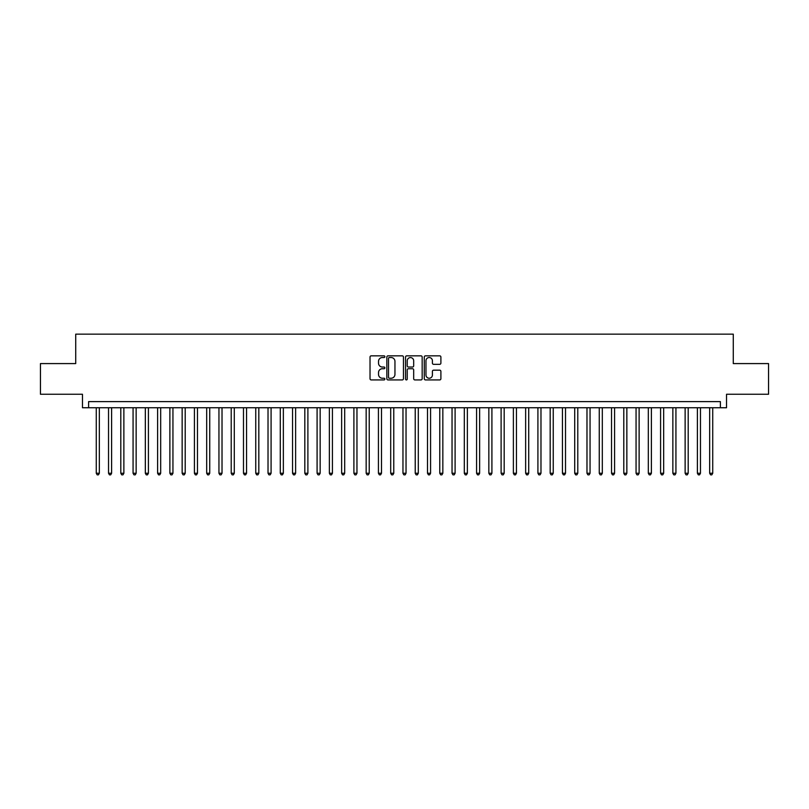 <?xml version="1.0" encoding="UTF-8"?>
<svg xmlns="http://www.w3.org/2000/svg" width="809" height="809" viewBox="0 0 809 809"><rect width="100%" height="100%" fill="white"/><g stroke="black" fill="none" stroke-linecap="round" stroke-linejoin="round"><path stroke-width="1.21" d="M384.872 356.678A0.839 0.839 0 0 0 384.032 355.839L371.23 355.839A1.203 1.203 0 0 0 370.026 357.042L370.026 378.713A1.203 1.203 0 0 0 371.23 379.927L384.032 379.927A0.839 0.839 0 0 0 384.872 379.077A0.839 0.839 0 0 0 384.032 378.238L382.374 378.238A3.853 3.853 0 0 1 378.521 374.385L378.521 372.575A3.853 3.853 0 0 1 382.374 368.722L384.032 368.722A0.839 0.839 0 0 0 384.872 367.883A0.839 0.839 0 0 0 384.032 367.033L382.374 367.033A3.853 3.853 0 0 1 378.521 363.18L378.521 361.38A3.853 3.853 0 0 1 382.374 357.527L384.032 357.527A0.839 0.839 0 0 0 384.872 356.678M439.692 364.323A1.203 1.203 0 0 0 440.895 363.12L440.895 357.042A1.203 1.203 0 0 0 439.692 355.839L425.483 355.839A1.203 1.203 0 0 0 424.28 357.042L424.28 378.713A1.203 1.203 0 0 0 425.483 379.927L439.692 379.927A1.203 1.203 0 0 0 440.895 378.713L440.895 371.371A1.203 1.203 0 0 0 439.692 370.168L433.614 370.168A1.203 1.203 0 0 0 432.411 371.371L432.411 375.012A3.226 3.226 0 0 1 429.185 378.238A3.226 3.226 0 0 1 425.969 375.012L425.969 360.743A3.226 3.226 0 0 1 429.185 357.527A3.226 3.226 0 0 1 432.411 360.743L432.411 363.12A1.203 1.203 0 0 0 433.614 364.323L439.692 364.323M720.394 407.746L726.533 407.746L726.533 394.256L768.55 394.256L768.55 363.585L733.278 363.585L733.278 334.147L75.722 334.147L75.722 363.585L40.45 363.585L40.45 394.256L82.467 394.256L82.467 407.746L720.394 407.746L720.394 401.618L88.606 401.618L88.606 407.746M403.448 357.042A1.203 1.203 0 0 0 402.245 355.839L388.037 355.839A1.203 1.203 0 0 0 386.833 357.042L386.833 378.713A1.203 1.203 0 0 0 388.037 379.927L402.245 379.927A1.203 1.203 0 0 0 403.448 378.713L403.448 357.042M406.755 355.839L420.963 355.839A1.203 1.203 0 0 1 422.167 357.042L422.167 378.713A1.203 1.203 0 0 1 420.963 379.927L414.886 379.927A1.203 1.203 0 0 1 413.682 378.713L413.682 369.925A1.203 1.203 0 0 0 412.479 368.722L408.444 368.722A1.203 1.203 0 0 0 407.24 369.925L407.24 379.077A0.839 0.839 0 0 1 406.401 379.927A0.839 0.839 0 0 1 405.552 379.077L405.552 357.042A1.203 1.203 0 0 1 406.755 355.839M389.362 357.527A0.839 0.839 0 0 0 388.512 358.367L388.512 377.388A0.839 0.839 0 0 0 389.362 378.238L391.101 378.238A3.853 3.853 0 0 0 394.954 374.385L394.954 361.38A3.853 3.853 0 0 0 391.101 357.527L389.362 357.527M413.682 360.804A3.226 3.226 0 0 0 410.456 357.588A3.226 3.226 0 0 0 407.24 360.804L407.24 365.83A1.203 1.203 0 0 0 408.444 367.033L412.479 367.033A1.203 1.203 0 0 0 413.682 365.83L413.682 360.804M96.271 407.746L96.271 473.265L99.335 473.265L99.335 407.746M99.335 473.265L98.415 474.853L97.191 474.853L96.271 473.265M108.537 407.746L108.537 473.265L111.602 473.265L111.602 407.746M111.602 473.265L110.681 474.853L109.458 474.853L108.537 473.265M120.804 407.746L120.804 473.265L123.868 473.265L123.868 407.746M123.868 473.265L122.948 474.853L121.724 474.853L120.804 473.265M133.07 407.746L133.07 473.265L136.145 473.265L136.145 407.746M136.145 473.265L135.224 474.853L133.991 474.853L133.07 473.265M145.337 407.746L145.337 473.265L148.411 473.265L148.411 407.746M148.411 473.265L147.491 474.853L146.257 474.853L145.337 473.265M157.613 407.746L157.613 473.265L160.678 473.265L160.678 407.746M160.678 473.265L159.757 474.853L158.524 474.853L157.613 473.265M169.88 407.746L169.88 473.265L172.944 473.265L172.944 407.746M172.944 473.265L172.024 474.853L170.8 474.853L169.88 473.265M182.146 407.746L182.146 473.265L185.21 473.265L185.21 407.746M185.21 473.265L184.29 474.853L183.067 474.853L182.146 473.265M194.413 407.746L194.413 473.265L197.477 473.265L197.477 407.746M197.477 473.265L196.557 474.853L195.333 474.853L194.413 473.265M206.679 407.746L206.679 473.265L209.743 473.265L209.743 407.746M209.743 473.265L208.823 474.853L207.6 474.853L206.679 473.265M218.946 407.746L218.946 473.265L222.02 473.265L222.02 407.746M222.02 473.265L221.1 474.853L219.866 474.853L218.946 473.265M231.212 407.746L231.212 473.265L234.286 473.265L234.286 407.746M234.286 473.265L233.366 474.853L232.132 474.853L231.212 473.265M243.489 407.746L243.489 473.265L246.553 473.265L246.553 407.746M246.553 473.265L245.633 474.853L244.399 474.853L243.489 473.265M255.755 407.746L255.755 473.265L258.819 473.265L258.819 407.746M258.819 473.265L257.899 474.853L256.675 474.853L255.755 473.265M268.022 407.746L268.022 473.265L271.086 473.265L271.086 407.746M271.086 473.265L270.166 474.853L268.942 474.853L268.022 473.265M280.288 407.746L280.288 473.265L283.352 473.265L283.352 407.746M283.352 473.265L282.432 474.853L281.208 474.853L280.288 473.265M292.555 407.746L292.555 473.265L295.619 473.265L295.619 407.746M295.619 473.265L294.698 474.853L293.475 474.853L292.555 473.265M304.821 407.746L304.821 473.265L307.895 473.265L307.895 407.746M307.895 473.265L306.975 474.853L305.741 474.853L304.821 473.265M317.088 407.746L317.088 473.265L320.162 473.265L320.162 407.746M320.162 473.265L319.242 474.853L318.008 474.853L317.088 473.265M329.364 407.746L329.364 473.265L332.428 473.265L332.428 407.746M332.428 473.265L331.508 474.853L330.274 474.853L329.364 473.265M341.631 407.746L341.631 473.265L344.695 473.265L344.695 407.746M344.695 473.265L343.774 474.853L342.551 474.853L341.631 473.265M353.897 407.746L353.897 473.265L356.961 473.265L356.961 407.746M356.961 473.265L356.041 474.853L354.817 474.853L353.897 473.265M366.164 407.746L366.164 473.265L369.228 473.265L369.228 407.746M369.228 473.265L368.307 474.853L367.084 474.853L366.164 473.265M378.43 407.746L378.43 473.265L381.494 473.265L381.494 407.746M381.494 473.265L380.574 474.853L379.35 474.853L378.43 473.265M390.696 407.746L390.696 473.265L393.771 473.265L393.771 407.746M393.771 473.265L392.85 474.853L391.617 474.853L390.696 473.265M402.963 407.746L402.963 473.265L406.037 473.265L406.037 407.746M406.037 473.265L405.117 474.853L403.883 474.853L402.963 473.265M415.229 407.746L415.229 473.265L418.304 473.265L418.304 407.746M418.304 473.265L417.383 474.853L416.15 474.853L415.229 473.265M427.506 407.746L427.506 473.265L430.57 473.265L430.57 407.746M430.57 473.265L429.65 474.853L428.426 474.853L427.506 473.265M439.772 407.746L439.772 473.265L442.836 473.265L442.836 407.746M442.836 473.265L441.916 474.853L440.693 474.853L439.772 473.265M452.039 407.746L452.039 473.265L455.103 473.265L455.103 407.746M455.103 473.265L454.183 474.853L452.959 474.853L452.039 473.265M464.305 407.746L464.305 473.265L467.369 473.265L467.369 407.746M467.369 473.265L466.449 474.853L465.226 474.853L464.305 473.265M476.572 407.746L476.572 473.265L479.636 473.265L479.636 407.746M479.636 473.265L478.726 474.853L477.492 474.853L476.572 473.265M488.838 407.746L488.838 473.265L491.912 473.265L491.912 407.746M491.912 473.265L490.992 474.853L489.758 474.853L488.838 473.265M501.105 407.746L501.105 473.265L504.179 473.265L504.179 407.746M504.179 473.265L503.259 474.853L502.025 474.853L501.105 473.265M513.381 407.746L513.381 473.265L516.445 473.265L516.445 407.746M516.445 473.265L515.525 474.853L514.302 474.853L513.381 473.265M525.648 407.746L525.648 473.265L528.712 473.265L528.712 407.746M528.712 473.265L527.792 474.853L526.568 474.853L525.648 473.265M537.914 407.746L537.914 473.265L540.978 473.265L540.978 407.746M540.978 473.265L540.058 474.853L538.834 474.853L537.914 473.265M550.181 407.746L550.181 473.265L553.245 473.265L553.245 407.746M553.245 473.265L552.325 474.853L551.101 474.853L550.181 473.265M562.447 407.746L562.447 473.265L565.511 473.265L565.511 407.746M565.511 473.265L564.601 474.853L563.367 474.853L562.447 473.265M574.714 407.746L574.714 473.265L577.788 473.265L577.788 407.746M577.788 473.265L576.868 474.853L575.634 474.853L574.714 473.265M586.98 407.746L586.98 473.265L590.054 473.265L590.054 407.746M590.054 473.265L589.134 474.853L587.9 474.853L586.98 473.265M599.257 407.746L599.257 473.265L602.321 473.265L602.321 407.746M602.321 473.265L601.4 474.853L600.177 474.853L599.257 473.265M611.523 407.746L611.523 473.265L614.587 473.265L614.587 407.746M614.587 473.265L613.667 474.853L612.443 474.853L611.523 473.265M623.79 407.746L623.79 473.265L626.854 473.265L626.854 407.746M626.854 473.265L625.933 474.853L624.71 474.853L623.79 473.265M636.056 407.746L636.056 473.265L639.12 473.265L639.12 407.746M639.12 473.265L638.2 474.853L636.976 474.853L636.056 473.265M648.322 407.746L648.322 473.265L651.387 473.265L651.387 407.746M651.387 473.265L650.476 474.853L649.243 474.853L648.322 473.265M660.589 407.746L660.589 473.265L663.663 473.265L663.663 407.746M663.663 473.265L662.743 474.853L661.509 474.853L660.589 473.265M672.855 407.746L672.855 473.265L675.93 473.265L675.93 407.746M675.93 473.265L675.009 474.853L673.776 474.853L672.855 473.265M685.132 407.746L685.132 473.265L688.196 473.265L688.196 407.746M688.196 473.265L687.276 474.853L686.052 474.853L685.132 473.265M697.398 407.746L697.398 473.265L700.463 473.265L700.463 407.746M700.463 473.265L699.542 474.853L698.319 474.853L697.398 473.265M709.665 407.746L709.665 473.265L712.729 473.265L712.729 407.746M712.729 473.265L711.809 474.853L710.585 474.853L709.665 473.265"/></g></svg>
